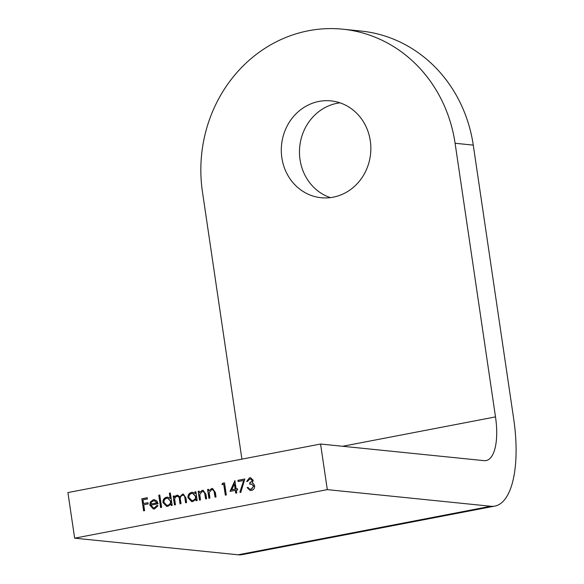 <?xml version="1.0" encoding="UTF-8"?>
<svg xmlns="http://www.w3.org/2000/svg" width="584" height="584" viewBox="0 0 584 584"><rect width="100%" height="100%" fill="white"/><g stroke="black" fill="none" stroke-linecap="round" stroke-linejoin="round"><path stroke-width="0.88" d="M281.86 157.797A48.669 44.734 -84.2 0 0 321.149 197.728A48.669 44.734 -84.2 0 0 370.293 140.81A48.669 44.734 -84.2 0 0 331.004 100.886A48.669 44.734 -84.2 0 0 281.86 157.797M339.983 102.828A48.669 44.734 -84.2 0 0 300.03 159.644A48.669 44.734 -84.2 0 0 330.34 197.626M223.716 484.326L222 484.654L222.468 483.296L224.526 482.902L226.315 494.962L225.314 495.159L223.716 484.326L225.658 495.093M209.882 498.123L208.882 498.313L207.583 489.494L208.583 489.304L208.816 490.896L211.656 488.553L212.532 488.509L215.365 492.436L216.029 496.94L215.029 497.13L213.999 490.998L212.393 489.626L211.642 489.669L209.218 492.538L209.882 498.123M200.458 499.933L199.458 500.123L198.158 491.305L199.159 491.115L199.392 492.706L202.232 490.363L203.108 490.319L205.933 494.246L206.597 498.751L205.597 498.94L204.575 492.816L202.969 491.436L202.217 491.48L199.794 494.349L200.458 499.933M195.114 493.568L194.873 491.94L195.866 491.743L197.173 500.561L196.173 500.758L195.947 499.232L192.866 501.546L191.661 501.605L187.946 497.78C187.8 494.94 189.004 493.151 191.552 492.414L192.764 492.349L195.472 493.604L194.873 491.94M161.607 507.394L160.607 507.591L158.775 495.21L159.775 495.02L161.607 507.394M150.847 505.167L153.417 507.89L154.3 507.846L157.023 505.416L157.987 505.751L154.585 508.905L153.307 508.971L149.818 505.153L150.322 502.028L153.256 499.773L154.475 499.714L156.797 500.882L158.133 503.766L150.847 505.167M320.572 444.03L327.303 489.633L74.65 538.171L67.912 492.567L320.572 444.03L484.07 460.652A46.355 17.608 -100.9 0 0 486.085 460.572A46.355 17.608 -100.9 0 0 495.502 416.896L455.097 143.277A139.058 127.816 -84.2 0 0 342.837 29.2A139.058 127.816 -84.2 0 0 308.571 30.733A139.058 127.816 -84.2 0 0 202.444 191.815L241.915 459.141M144.606 510.664L143.606 510.854L141.824 498.787L147.256 497.743L147.438 498.984L143.007 499.831L143.554 503.547L147.986 502.693L148.168 503.934L143.737 504.78L144.606 510.664M170.126 498.444L169.345 493.181L170.345 492.991L172.178 505.364L171.178 505.554L170.951 504.036L167.871 506.35L166.666 506.408L162.951 502.576C162.805 499.743 164.009 497.955 166.557 497.218L167.681 497.159L170.492 498.481L169.345 493.181M175.463 504.737L174.463 504.926L173.156 496.108L174.156 495.918L174.382 497.451L175.331 495.991L177.704 495.188L179.85 496.853L182.522 494.152L183.303 494.108L185.894 497.816L186.603 502.59L185.602 502.787L184.894 498.006C184.858 496.174 184.062 495.261 182.507 495.269C180.544 496.181 179.879 497.838 180.522 500.233L181.033 503.663L180.033 503.853L179.368 499.371C179.368 497.422 178.551 496.407 176.93 496.342C175.032 497.181 174.361 498.743 174.915 501.021L175.463 504.737M183.288 495.261L182.507 495.269M177.697 496.334L176.93 496.342M235.33 490.37L230.045 491.385L234.914 480.588L236.148 488.939L237.433 488.691L237.615 489.932L236.33 490.18L236.739 492.962L235.739 493.151L235.33 490.37L236.089 493.086M243.302 480.566L238.141 481.559L237.958 480.318L244.813 479.004L240.783 492.502L239.841 492.151L243.667 480.603L239.841 492.151M252.23 480.479L250.521 478.975L249.711 479.019L247.653 481.318L246.652 481.515L249.514 477.778L250.485 477.734L253.23 480.289L252.295 483.026L253.653 483.822L254.639 485.837C254.726 488.341 253.631 489.888 251.354 490.472L250.207 490.531L247.112 487.625L248.112 487.436L249.237 488.932L251.193 489.231L253.653 486.136L251.543 484.165L249.843 484.238L249.66 483.004L252.595 480.515L250.697 478.997M74.65 538.171L238.148 554.8A92.703 35.208 -100.9 0 0 242.17 554.632L494.831 506.094A92.703 35.208 -100.9 0 1 490.808 506.262L238.148 554.8M327.303 489.633L490.808 506.262M342.837 29.2L361.007 31.047A139.058 127.816 95.8 0 1 473.266 145.124L513.672 418.75A92.703 35.208 -100.9 0 1 494.831 506.094M143.956 510.788L141.824 498.787M142.189 498.824L147.27 497.845M148 502.802L143.554 503.547M153.607 507.897L154.3 507.846M154.658 507.883L157.381 505.452M153.497 508.985L149.818 505.153M150.183 505.189L150.322 502.028M150.679 502.065L153.256 499.773M153.621 499.809L154.658 499.736M150.789 504.065L156.972 502.875L154.417 500.802L153.468 500.846L151.497 502.072L150.789 504.065L157.337 502.912L154.592 500.824M157.337 502.912L156.972 502.875M160.95 507.518L158.775 495.21M159.14 495.247L159.79 495.123M169.71 493.217L170.36 493.093M171.521 505.489L170.951 504.036M166.849 506.423L162.951 502.576M163.316 502.62C163.17 499.78 164.374 497.991 166.922 497.254L166.557 497.218M166.922 497.254L167.863 497.181M167.031 505.313L168.112 505.299C170.09 504.751 171.017 503.386 170.893 501.203L167.885 498.276M170.528 501.167L167.71 498.247L166.732 498.298C164.776 498.86 163.849 500.225 163.951 502.401L166.849 505.306L167.747 505.262C169.732 504.715 170.659 503.35 170.528 501.167L170.893 501.203M168.112 505.299L167.747 505.262M174.806 504.861L173.156 496.108M173.521 496.144L174.171 496.02M175.331 495.991L174.382 497.451M175.696 496.028L176.945 495.225M177.31 495.261L177.886 495.21M182.522 494.152L179.85 496.853M182.887 494.188L183.486 494.137M185.953 502.722L185.259 498.042C185.223 496.21 184.427 495.298 182.872 495.305M180.376 503.788L179.733 499.408C179.726 497.459 178.916 496.444 177.295 496.378M195.231 491.976L195.888 491.852M196.523 500.685L195.947 499.232M191.844 501.619L187.946 497.78M188.311 497.816C188.165 494.976 189.369 493.195 191.917 492.451L191.552 492.414M191.917 492.451L192.946 492.378M192.026 500.517L193.107 500.495C195.093 499.948 196.02 498.583 195.888 496.4L192.881 493.473M195.523 496.364L192.705 493.444L191.727 493.495C189.771 494.057 188.844 495.422 188.946 497.597L191.844 500.503L192.742 500.459C194.727 499.911 195.655 498.546 195.523 496.364L195.888 496.4M193.107 500.495L192.742 500.459M199.808 500.057L198.158 491.305M198.516 491.341L199.173 491.217M202.232 490.363L199.392 492.706M202.597 490.399L203.283 490.341M205.948 498.875L204.575 492.816M204.933 492.852L203.144 491.465M209.233 498.247L207.583 489.494M207.948 489.531L208.597 489.407M211.656 488.553L208.816 490.896M212.021 488.589L212.715 488.531M215.372 497.064L213.999 490.998M214.364 491.042L212.576 489.655M222.402 484.581L222.832 483.333L222.468 483.296M222.832 483.333L224.548 483.004M230.454 491.305L234.958 480.917M237.447 488.793L236.148 488.939M231.826 489.772L235.505 489.166L234.374 483.888L231.826 489.772L235.148 489.129L234.374 483.888M238.484 481.493L237.958 480.318M238.323 480.355L244.776 479.114M240.812 492.414L240.207 492.188M247.025 481.442L249.514 477.778M249.872 477.814L250.66 477.756M250.39 490.545L247.112 487.625M247.477 487.662L248.156 487.531M250.448 489.297L251.193 489.231M251.558 489.268L253.653 486.136M254.011 486.173L251.711 484.187M250.2 484.194L249.66 483.004M250.025 483.041L252.595 480.515M495.502 416.896L342.625 446.271M473.266 145.124L455.097 143.277M185.259 498.042L184.894 498.006M179.733 499.408L179.368 499.371M205.349 494.831L204.984 494.794M214.781 493.02L214.416 492.984M153.417 507.89L153.782 507.927M154.417 500.802L154.782 500.838M166.849 505.306L167.214 505.342M192.705 493.444L193.07 493.48M191.844 500.503L192.209 500.539M212.393 489.626L212.758 489.662M250.281 489.282L250.645 489.319"/></g></svg>
